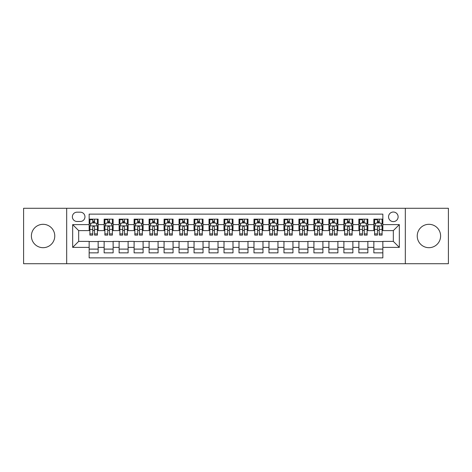 <?xml version="1.0" encoding="UTF-8"?>
<svg xmlns="http://www.w3.org/2000/svg" width="472" height="472" viewBox="0 0 472 472"><rect width="100%" height="100%" fill="white"/><g stroke="black" fill="none" stroke-linecap="round" stroke-linejoin="round"><path stroke-width="0.71" d="M428.918 224.312A11.688 11.688 0 0 0 417.23 236A11.688 11.688 0 0 0 428.918 247.688A11.688 11.688 0 0 0 440.606 236A11.688 11.688 0 0 0 428.918 224.312M43.082 224.312A11.688 11.688 0 0 0 31.394 236A11.688 11.688 0 0 0 43.082 247.688A11.688 11.688 0 0 0 54.77 236A11.688 11.688 0 0 0 43.082 224.312M393.335 212.028A4.797 4.797 0 0 0 388.539 216.819A4.797 4.797 0 0 0 393.335 221.616A4.797 4.797 0 0 0 398.126 216.819A4.797 4.797 0 0 0 393.335 212.028M405.318 263.718L448.4 263.718L448.4 208.282L405.318 208.282L405.318 263.718L66.682 263.718L66.682 208.282L23.6 208.282L23.6 263.718L66.682 263.718M382.845 219.144L373.853 219.144L373.853 224.613L367.859 224.613L367.859 230.607L373.853 230.607L373.853 224.613M367.859 224.613L367.859 219.144L358.868 219.144L358.868 224.613L352.879 224.613L352.879 230.607L358.868 230.607L358.868 224.613M352.879 224.613L352.879 219.144L343.887 219.144L343.887 224.613L337.893 224.613L337.893 230.607L343.887 230.607L343.887 224.613M337.893 224.613L337.893 219.144L328.901 219.144L328.901 224.613L322.907 224.613L322.907 230.607L328.901 230.607L328.901 224.613M322.907 224.613L322.907 219.144L313.915 219.144L313.915 224.613L307.921 224.613L307.921 230.607L313.915 230.607L313.915 224.613M307.921 224.613L307.921 219.144L298.935 219.144L298.935 224.613L292.941 224.613L292.941 230.607L298.935 230.607L298.935 224.613M292.941 224.613L292.941 219.144L283.949 219.144L283.949 224.613L277.955 224.613L277.955 230.607L283.949 230.607L283.949 224.613M277.955 224.613L277.955 219.144L268.963 219.144L268.963 224.613L262.969 224.613L262.969 230.607L268.963 230.607L268.963 224.613M262.969 224.613L262.969 219.144L253.983 219.144L253.983 224.613L247.989 224.613L247.989 230.607L253.983 230.607L253.983 224.613M247.989 224.613L247.989 219.144L238.997 219.144L238.997 224.613L233.003 224.613L233.003 230.607L238.997 230.607L238.997 224.613M233.003 224.613L233.003 219.144L224.011 219.144L224.011 224.613L218.017 224.613L218.017 230.607L224.011 230.607L224.011 224.613M218.017 224.613L218.017 219.144L209.031 219.144L209.031 224.613L203.037 224.613L203.037 230.607L209.031 230.607L209.031 224.613M203.037 224.613L203.037 219.144L194.045 219.144L194.045 224.613L188.051 224.613L188.051 230.607L194.045 230.607L194.045 224.613M188.051 224.613L188.051 219.144L179.059 219.144L179.059 224.613L173.065 224.613L173.065 230.607L179.059 230.607L179.059 224.613M173.065 224.613L173.065 219.144L164.079 219.144L164.079 224.613L158.085 224.613L158.085 230.607L164.079 230.607L164.079 224.613M158.085 224.613L158.085 219.144L149.093 219.144L149.093 224.613L143.099 224.613L143.099 230.607L149.093 230.607L149.093 224.613M143.099 224.613L143.099 219.144L134.107 219.144L134.107 224.613L128.113 224.613L128.113 230.607L134.107 230.607L134.107 224.613M128.113 224.613L128.113 219.144L119.121 219.144L119.121 224.613L113.132 224.613L113.132 230.607L119.121 230.607L119.121 224.613M113.132 224.613L113.132 219.144L104.141 219.144L104.141 230.607L98.146 230.607L98.146 219.144L89.155 219.144M89.155 252.856L98.146 252.856L98.146 241.393L104.141 241.393L104.141 252.856L113.132 252.856L113.132 241.393L119.121 241.393L119.121 247.387L113.132 247.387M119.121 247.387L119.121 252.856L128.113 252.856L128.113 241.393L134.107 241.393L134.107 247.387L128.113 247.387M134.107 247.387L134.107 252.856L143.099 252.856L143.099 241.393L149.093 241.393L149.093 247.387L143.099 247.387M149.093 247.387L149.093 252.856L158.085 252.856L158.085 241.393L164.079 241.393L164.079 247.387L158.085 247.387M164.079 247.387L164.079 252.856L173.065 252.856L173.065 241.393L179.059 241.393L179.059 247.387L173.065 247.387M179.059 247.387L179.059 252.856L188.051 252.856L188.051 241.393L194.045 241.393L194.045 247.387L188.051 247.387M194.045 247.387L194.045 252.856L203.037 252.856L203.037 241.393L209.031 241.393L209.031 247.387L203.037 247.387M209.031 247.387L209.031 252.856L218.017 252.856L218.017 241.393L224.011 241.393L224.011 247.387L218.017 247.387M224.011 247.387L224.011 252.856L233.003 252.856L233.003 241.393L238.997 241.393L238.997 247.387L233.003 247.387M238.997 247.387L238.997 252.856L247.989 252.856L247.989 241.393L253.983 241.393L253.983 247.387L247.989 247.387M253.983 247.387L253.983 252.856L262.969 252.856L262.969 241.393L268.963 241.393L268.963 247.387L262.969 247.387M268.963 247.387L268.963 252.856L277.955 252.856L277.955 241.393L283.949 241.393L283.949 247.387L277.955 247.387M283.949 247.387L283.949 252.856L292.941 252.856L292.941 241.393L298.935 241.393L298.935 247.387L292.941 247.387M298.935 247.387L298.935 252.856L307.921 252.856L307.921 241.393L313.915 241.393L313.915 247.387L307.921 247.387M313.915 247.387L313.915 252.856L322.907 252.856L322.907 241.393L328.901 241.393L328.901 247.387L322.907 247.387M328.901 247.387L328.901 252.856L337.893 252.856L337.893 241.393L343.887 241.393L343.887 247.387L337.893 247.387M343.887 247.387L343.887 252.856L352.879 252.856L352.879 241.393L358.868 241.393L358.868 247.387L352.879 247.387M358.868 247.387L358.868 252.856L367.859 252.856L367.859 241.393L373.853 241.393L373.853 247.387L367.859 247.387M77.019 221.468L80.317 221.468A4.643 4.643 0 0 0 84.96 216.819A4.643 4.643 0 0 0 80.317 212.176L77.019 212.176A4.643 4.643 0 0 0 72.375 216.819A4.643 4.643 0 0 0 77.019 221.468M405.318 208.282L66.682 208.282M382.845 224.613L382.845 214.123L89.155 214.123L89.155 230.607L78.665 230.607L78.665 241.393L89.155 241.393L89.155 257.877L382.845 257.877L382.845 241.393L393.335 241.393L393.335 230.607L382.845 230.607L382.845 224.613L399.33 224.613L399.33 247.387L382.845 247.387M89.155 247.387L72.67 247.387L72.67 224.613L89.155 224.613M373.853 247.387L373.853 252.856L382.845 252.856M89.155 222.89L89.904 222.89M92.754 222.89L94.547 222.89M97.397 222.89L98.146 222.89M89.155 230.454L89.904 230.454M92.754 230.454L94.547 230.454M97.397 230.454L98.146 230.454M89.155 241.546L98.146 241.546M89.155 249.11L98.146 249.11M104.141 230.454L104.89 230.454M107.734 230.454L109.534 230.454M112.383 230.454L113.132 230.454M104.141 222.89L104.89 222.89M107.734 222.89L109.534 222.89M112.383 222.89L113.132 222.89M104.141 241.546L113.132 241.546M104.141 249.11L113.132 249.11M119.121 241.546L128.113 241.546M119.121 249.11L128.113 249.11M119.121 222.89L119.87 222.89M122.72 222.89L124.519 222.89M127.363 222.89L128.113 222.89M119.121 230.454L119.87 230.454M122.72 230.454L124.519 230.454M127.363 230.454L128.113 230.454M134.107 241.546L143.099 241.546M134.107 249.11L143.099 249.11M134.107 222.89L134.856 222.89M137.706 222.89L139.5 222.89M142.349 222.89L143.099 222.89M134.107 230.454L134.856 230.454M137.706 230.454L139.5 230.454M142.349 230.454L143.099 230.454M149.093 241.546L158.085 241.546M149.093 249.11L158.085 249.11M149.093 222.89L149.842 222.89M152.686 222.89L154.486 222.89M157.335 222.89L158.085 222.89M149.093 230.454L149.842 230.454M152.686 230.454L154.486 230.454M157.335 230.454L158.085 230.454M164.079 241.546L173.065 241.546M164.079 249.11L173.065 249.11M164.079 222.89L164.828 222.89M167.672 222.89L169.472 222.89M172.315 222.89L173.065 222.89M164.079 230.454L164.828 230.454M167.672 230.454L169.472 230.454M172.315 230.454L173.065 230.454M179.059 241.546L188.051 241.546M179.059 249.11L188.051 249.11M179.059 222.89L179.808 222.89M182.658 222.89L184.452 222.89M187.301 222.89L188.051 222.89M179.059 230.454L179.808 230.454M182.658 230.454L184.452 230.454M187.301 230.454L188.051 230.454M194.045 241.546L203.037 241.546M194.045 249.11L203.037 249.11M194.045 222.89L194.794 222.89M197.638 222.89L199.438 222.89M202.287 222.89L203.037 222.89M194.045 230.454L194.794 230.454M197.638 230.454L199.438 230.454M202.287 230.454L203.037 230.454M209.031 241.546L218.017 241.546M209.031 249.11L218.017 249.11M209.031 222.89L209.78 222.89M212.624 222.89L214.424 222.89M217.267 222.89L218.017 222.89M209.031 230.454L209.78 230.454M212.624 230.454L214.424 230.454M217.267 230.454L218.017 230.454M224.011 241.546L233.003 241.546M224.011 249.11L233.003 249.11M224.011 222.89L224.76 222.89M227.61 222.89L229.41 222.89M232.253 222.89L233.003 222.89M224.011 230.454L224.76 230.454M227.61 230.454L229.41 230.454M232.253 230.454L233.003 230.454M238.997 241.546L247.989 241.546M238.997 249.11L247.989 249.11M238.997 222.89L239.746 222.89M242.59 222.89L244.39 222.89M247.239 222.89L247.989 222.89M238.997 230.454L239.746 230.454M242.59 230.454L244.39 230.454M247.239 230.454L247.989 230.454M253.983 241.546L262.969 241.546M253.983 249.11L262.969 249.11M253.983 222.89L254.732 222.89M257.576 222.89L259.376 222.89M262.22 222.89L262.969 222.89M253.983 230.454L254.732 230.454M257.576 230.454L259.376 230.454M262.22 230.454L262.969 230.454M268.963 241.546L277.955 241.546M268.963 249.11L277.955 249.11M268.963 222.89L269.713 222.89M272.562 222.89L274.362 222.89M277.206 222.89L277.955 222.89M268.963 230.454L269.713 230.454M272.562 230.454L274.362 230.454M277.206 230.454L277.955 230.454M283.949 241.546L292.941 241.546M283.949 249.11L292.941 249.11M283.949 222.89L284.699 222.89M287.548 222.89L289.342 222.89M292.192 222.89L292.941 222.89M283.949 230.454L284.699 230.454M287.548 230.454L289.342 230.454M292.192 230.454L292.941 230.454M298.935 241.546L307.921 241.546M298.935 249.11L307.921 249.11M298.935 222.89L299.685 222.89M302.528 222.89L304.328 222.89M307.172 222.89L307.921 222.89M298.935 230.454L299.685 230.454M302.528 230.454L304.328 230.454M307.172 230.454L307.921 230.454M313.915 241.546L322.907 241.546M313.915 249.11L322.907 249.11M313.915 222.89L314.665 222.89M317.514 222.89L319.314 222.89M322.158 222.89L322.907 222.89M313.915 230.454L314.665 230.454M317.514 230.454L319.314 230.454M322.158 230.454L322.907 230.454M328.901 241.546L337.893 241.546M328.901 249.11L337.893 249.11M328.901 222.89L329.651 222.89M332.5 222.89L334.294 222.89M337.144 222.89L337.893 222.89M328.901 230.454L329.651 230.454M332.5 230.454L334.294 230.454M337.144 230.454L337.893 230.454M343.887 241.546L352.879 241.546M343.887 249.11L352.879 249.11M343.887 222.89L344.637 222.89M347.481 222.89L349.28 222.89M352.13 222.89L352.879 222.89M343.887 230.454L344.637 230.454M347.481 230.454L349.28 230.454M352.13 230.454L352.879 230.454M358.868 241.546L367.859 241.546M358.868 249.11L367.859 249.11M358.868 222.89L359.617 222.89M362.466 222.89L364.266 222.89M367.11 222.89L367.859 222.89M358.868 230.454L359.617 230.454M362.466 230.454L364.266 230.454M367.11 230.454L367.859 230.454M373.853 241.546L382.845 241.546M373.853 249.11L382.845 249.11M373.853 222.89L374.603 222.89M377.452 222.89L379.246 222.89M382.096 222.89L382.845 222.89M373.853 230.454L374.603 230.454M377.452 230.454L379.246 230.454M382.096 230.454L382.845 230.454M78.665 230.607L72.67 224.613M78.665 241.393L72.67 247.387M399.33 224.613L393.335 230.607M399.33 247.387L393.335 241.393M94.547 219.144L94.547 222.961L94.547 221.091L92.754 221.091M97.397 233.882L94.547 233.882L94.547 235.103L97.397 235.103L97.397 225.958L95.899 222.961L91.403 222.961L89.904 225.958L89.904 235.103L92.754 235.103L92.754 233.882L89.904 233.882M90.99 223.787L89.904 223.787L89.904 219.144M89.904 223.816L89.904 221.091M97.397 223.816L97.397 221.091M96.312 223.787L97.397 223.787L97.397 219.144M92.754 222.961L92.754 219.144M94.547 233.882L94.547 227.085C93.952 225.929 93.35 225.929 92.754 227.085L92.754 232.141M89.904 229.433L92.754 229.433L92.754 233.882M90.264 219.669L92.754 219.669M109.534 219.144L109.534 222.961L109.534 221.091L107.734 221.091M112.383 233.882L109.534 233.882L109.534 235.103L112.383 235.103L112.383 225.958L110.885 222.961L106.389 222.961L104.89 225.958L104.89 235.103L107.734 235.103L107.734 233.882L104.89 233.882M105.976 223.787L104.89 223.787L104.89 219.144M104.89 223.816L104.89 221.091M112.383 223.816L112.383 221.091M111.298 223.787L112.383 223.787L112.383 219.144M107.734 222.961L107.734 219.144M109.534 233.882L109.534 227.085C108.938 225.929 108.336 225.929 107.734 227.085L107.734 232.141M104.89 229.433L107.734 229.433L107.734 233.882M105.25 219.669L107.734 219.669M124.519 219.144L124.519 222.961L124.519 221.091L122.72 221.091M127.363 233.882L124.519 233.882L124.519 235.103L127.363 235.103L127.363 225.958L125.865 222.961L121.369 222.961L119.87 225.958L119.87 235.103L122.72 235.103L122.72 233.882L119.87 233.882M120.962 223.787L119.87 223.787L119.87 219.144M119.87 223.816L119.87 221.091M127.363 223.816L127.363 221.091M126.278 223.787L127.363 223.787L127.363 219.144M122.72 222.961L122.72 219.144M124.519 233.882L124.519 227.085C123.918 225.929 123.322 225.929 122.72 227.085L122.72 232.141M119.87 229.433L122.72 229.433L122.72 233.882M120.236 219.669L122.72 219.669M139.5 219.144L139.5 222.961L139.5 221.091L137.706 221.091M142.349 233.882L139.5 233.882L139.5 235.103L142.349 235.103L142.349 225.958L140.851 222.961L136.355 222.961L134.856 225.958L134.856 235.103L137.706 235.103L137.706 233.882L134.856 233.882M135.942 223.787L134.856 223.787L134.856 219.144M134.856 223.816L134.856 221.091M142.349 223.816L142.349 221.091M141.264 223.787L142.349 223.787L142.349 219.144M137.706 222.961L137.706 219.144M139.5 233.882L139.5 227.085C138.904 225.929 138.302 225.929 137.706 227.085L137.706 232.141M134.856 229.433L137.706 229.433L137.706 233.882M135.222 219.669L137.706 219.669M154.486 219.144L154.486 222.961L154.486 221.091L152.686 221.091M157.335 233.882L154.486 233.882L154.486 235.103L157.335 235.103L157.335 225.958L155.837 222.961L151.341 222.961L149.842 225.958L149.842 235.103L152.686 235.103L152.686 233.882L149.842 233.882M150.928 223.787L149.842 223.787L149.842 219.144M149.842 223.816L149.842 221.091M157.335 223.816L157.335 221.091M156.25 223.787L157.335 223.787L157.335 219.144M152.686 222.961L152.686 219.144M154.486 233.882L154.486 227.085C153.89 225.929 153.288 225.929 152.686 227.085L152.686 232.141M149.842 229.433L152.686 229.433L152.686 233.882M150.202 219.669L152.686 219.669M169.472 219.144L169.472 222.961L169.472 221.091L167.672 221.091M172.315 233.882L169.472 233.882L169.472 235.103L172.315 235.103L172.315 225.958L170.817 222.961L166.321 222.961L164.828 225.958L164.828 235.103L167.672 235.103L167.672 233.882L164.828 233.882M165.914 223.787L164.828 223.787L164.828 219.144M164.828 223.816L164.828 221.091M172.315 223.816L172.315 221.091M171.23 223.787L172.315 223.787L172.315 219.144M167.672 222.961L167.672 219.144M169.472 233.882L169.472 227.085C168.87 225.929 168.274 225.929 167.672 227.085L167.672 232.141M164.828 229.433L167.672 229.433L167.672 233.882M165.188 219.669L167.672 219.669M184.452 219.144L184.452 222.961L184.452 221.091L182.658 221.091M187.301 233.882L184.452 233.882L184.452 235.103L187.301 235.103L187.301 225.958L185.803 222.961L181.307 222.961L179.808 225.958L179.808 235.103L182.658 235.103L182.658 233.882L179.808 233.882M180.894 223.787L179.808 223.787L179.808 219.144M179.808 223.816L179.808 221.091M187.301 223.816L187.301 221.091M186.216 223.787L187.301 223.787L187.301 219.144M182.658 222.961L182.658 219.144M184.452 233.882L184.452 227.085C183.856 225.929 183.254 225.929 182.658 227.085L182.658 232.141M179.808 229.433L182.658 229.433L182.658 233.882M180.174 219.669L182.658 219.669M199.438 219.144L199.438 222.961L199.438 221.091L197.638 221.091M202.287 233.882L199.438 233.882L199.438 235.103L202.287 235.103L202.287 225.958L200.789 222.961L196.293 222.961L194.794 225.958L194.794 235.103L197.638 235.103L197.638 233.882L194.794 233.882M195.88 223.787L194.794 223.787L194.794 219.144M194.794 223.816L194.794 221.091M202.287 223.816L202.287 221.091M201.202 223.787L202.287 223.787L202.287 219.144M197.638 222.961L197.638 219.144M199.438 233.882L199.438 227.085C198.842 225.929 198.24 225.929 197.638 227.085L197.638 232.141M194.794 229.433L197.638 229.433L197.638 233.882M195.154 219.669L197.638 219.669M214.424 219.144L214.424 222.961L214.424 221.091L212.624 221.091M217.267 233.882L214.424 233.882L214.424 235.103L217.267 235.103L217.267 225.958L215.769 222.961L211.279 222.961L209.78 225.958L209.78 235.103L212.624 235.103L212.624 233.882L209.78 233.882M210.866 223.787L209.78 223.787L209.78 219.144M209.78 223.816L209.78 221.091M217.267 223.816L217.267 221.091M216.182 223.787L217.267 223.787L217.267 219.144M212.624 222.961L212.624 219.144M214.424 233.882L214.424 227.085C213.822 225.929 213.226 225.929 212.624 227.085L212.624 232.141M209.78 229.433L212.624 229.433L212.624 233.882M210.14 219.669L212.624 219.669M229.41 219.144L229.41 222.961L229.41 221.091L227.61 221.091M232.253 233.882L229.41 233.882L229.41 235.103L232.253 235.103L232.253 225.958L230.755 222.961L226.259 222.961L224.76 225.958L224.76 235.103L227.61 235.103L227.61 233.882L224.76 233.882M225.846 223.787L224.76 223.787L224.76 219.144M224.76 223.816L224.76 221.091M232.253 223.816L232.253 221.091M231.168 223.787L232.253 223.787L232.253 219.144M227.61 222.961L227.61 219.144M229.41 233.882L229.41 227.085C228.808 225.929 228.212 225.929 227.61 227.085L227.61 232.141M224.76 229.433L227.61 229.433L227.61 233.882M225.126 219.669L227.61 219.669M244.39 219.144L244.39 222.961L244.39 221.091L242.59 221.091M247.239 233.882L244.39 233.882L244.39 235.103L247.239 235.103L247.239 225.958L245.741 222.961L241.245 222.961L239.746 225.958L239.746 235.103L242.59 235.103L242.59 233.882L239.746 233.882M240.832 223.787L239.746 223.787L239.746 219.144M239.746 223.816L239.746 221.091M247.239 223.816L247.239 221.091M246.154 223.787L247.239 223.787L247.239 219.144M242.59 222.961L242.59 219.144M244.39 233.882L244.39 227.085C243.794 225.929 243.192 225.929 242.59 227.085L242.59 232.141M239.746 229.433L242.59 229.433L242.59 233.882M240.106 219.669L242.59 219.669M259.376 219.144L259.376 222.961L259.376 221.091L257.576 221.091M262.22 233.882L259.376 233.882L259.376 235.103L262.22 235.103L262.22 225.958L260.721 222.961L256.231 222.961L254.732 225.958L254.732 235.103L257.576 235.103L257.576 233.882L254.732 233.882M255.818 223.787L254.732 223.787L254.732 219.144M254.732 223.816L254.732 221.091M262.22 223.816L262.22 221.091M261.134 223.787L262.22 223.787L262.22 219.144M257.576 222.961L257.576 219.144M259.376 233.882L259.376 227.085C258.774 225.929 258.178 225.929 257.576 227.085L257.576 232.141M254.732 229.433L257.576 229.433L257.576 233.882M255.092 219.669L257.576 219.669M274.362 219.144L274.362 222.961L274.362 221.091L272.562 221.091M277.206 233.882L274.362 233.882L274.362 235.103L277.206 235.103L277.206 225.958L275.707 222.961L271.211 222.961L269.713 225.958L269.713 235.103L272.562 235.103L272.562 233.882L269.713 233.882M270.798 223.787L269.713 223.787L269.713 219.144M269.713 223.816L269.713 221.091M277.206 223.816L277.206 221.091M276.12 223.787L277.206 223.787L277.206 219.144M272.562 222.961L272.562 219.144M274.362 233.882L274.362 227.085C273.76 225.929 273.164 225.929 272.562 227.085L272.562 232.141M269.713 229.433L272.562 229.433L272.562 233.882M270.078 219.669L272.562 219.669M289.342 219.144L289.342 222.961L289.342 221.091L287.548 221.091M292.192 233.882L289.342 233.882L289.342 235.103L292.192 235.103L292.192 225.958L290.693 222.961L286.197 222.961L284.699 225.958L284.699 235.103L287.548 235.103L287.548 233.882L284.699 233.882M285.784 223.787L284.699 223.787L284.699 219.144M284.699 223.816L284.699 221.091M292.192 223.816L292.192 221.091M291.106 223.787L292.192 223.787L292.192 219.144M287.548 222.961L287.548 219.144M289.342 233.882L289.342 227.085C288.746 225.929 288.144 225.929 287.548 227.085L287.548 232.141M284.699 229.433L287.548 229.433L287.548 233.882M285.058 219.669L287.548 219.669M304.328 219.144L304.328 222.961L304.328 221.091L302.528 221.091M307.172 233.882L304.328 233.882L304.328 235.103L307.172 235.103L307.172 225.958L305.679 222.961L301.183 222.961L299.685 225.958L299.685 235.103L302.528 235.103L302.528 233.882L299.685 233.882M300.77 223.787L299.685 223.787L299.685 219.144M299.685 223.816L299.685 221.091M307.172 223.816L307.172 221.091M306.086 223.787L307.172 223.787L307.172 219.144M302.528 222.961L302.528 219.144M304.328 233.882L304.328 227.085C303.732 225.929 303.13 225.929 302.528 227.085L302.528 232.141M299.685 229.433L302.528 229.433L302.528 233.882M300.044 219.669L302.528 219.669M319.314 219.144L319.314 222.961L319.314 221.091L317.514 221.091M322.158 233.882L319.314 233.882L319.314 235.103L322.158 235.103L322.158 225.958L320.659 222.961L316.163 222.961L314.665 225.958L314.665 235.103L317.514 235.103L317.514 233.882L314.665 233.882M315.75 223.787L314.665 223.787L314.665 219.144M314.665 223.816L314.665 221.091M322.158 223.816L322.158 221.091M321.072 223.787L322.158 223.787L322.158 219.144M317.514 222.961L317.514 219.144M319.314 233.882L319.314 227.085C318.712 225.929 318.116 225.929 317.514 227.085L317.514 232.141M314.665 229.433L317.514 229.433L317.514 233.882M315.031 219.669L317.514 219.669M334.294 219.144L334.294 222.961L334.294 221.091L332.5 221.091M337.144 233.882L334.294 233.882L334.294 235.103L337.144 235.103L337.144 225.958L335.645 222.961L331.149 222.961L329.651 225.958L329.651 235.103L332.5 235.103L332.5 233.882L329.651 233.882M330.736 223.787L329.651 223.787L329.651 219.144M329.651 223.816L329.651 221.091M337.144 223.816L337.144 221.091M336.058 223.787L337.144 223.787L337.144 219.144M332.5 222.961L332.5 219.144M334.294 233.882L334.294 227.085C333.698 225.929 333.096 225.929 332.5 227.085L332.5 232.141M329.651 229.433L332.5 229.433L332.5 233.882M330.011 219.669L332.5 219.669M349.28 219.144L349.28 222.961L349.28 221.091L347.481 221.091M352.13 233.882L349.28 233.882L349.28 235.103L352.13 235.103L352.13 225.958L350.631 222.961L346.135 222.961L344.637 225.958L344.637 235.103L347.481 235.103L347.481 233.882L344.637 233.882M345.722 223.787L344.637 223.787L344.637 219.144M344.637 223.816L344.637 221.091M352.13 223.816L352.13 221.091M351.038 223.787L352.13 223.787L352.13 219.144M347.481 222.961L347.481 219.144M349.28 233.882L349.28 227.085C348.684 225.929 348.082 225.929 347.481 227.085L347.481 232.141M344.637 229.433L347.481 229.433L347.481 233.882M344.997 219.669L347.481 219.669M364.266 219.144L364.266 222.961L364.266 221.091L362.466 221.091M367.11 233.882L364.266 233.882L364.266 235.103L367.11 235.103L367.11 225.958L365.611 222.961L361.115 222.961L359.617 225.958L359.617 235.103L362.466 235.103L362.466 233.882L359.617 233.882M360.702 223.787L359.617 223.787L359.617 219.144M359.617 223.816L359.617 221.091M367.11 223.816L367.11 221.091M366.024 223.787L367.11 223.787L367.11 219.144M362.466 222.961L362.466 219.144M364.266 233.882L364.266 227.085C363.664 225.929 363.068 225.929 362.466 227.085L362.466 232.141M359.617 229.433L362.466 229.433L362.466 233.882M359.983 219.669L362.466 219.669M379.246 219.144L379.246 222.961L379.246 221.091L377.452 221.091M382.096 233.882L379.246 233.882L379.246 235.103L382.096 235.103L382.096 225.958L380.597 222.961L376.101 222.961L374.603 225.958L374.603 235.103L377.452 235.103L377.452 233.882L374.603 233.882M375.688 223.787L374.603 223.787L374.603 219.144M374.603 223.816L374.603 221.091M382.096 223.816L382.096 221.091M381.01 223.787L382.096 223.787L382.096 219.144M377.452 222.961L377.452 219.144M379.246 233.882L379.246 227.085C378.65 225.929 378.048 225.929 377.452 227.085L377.452 232.141M374.603 229.433L377.452 229.433L377.452 233.882M374.963 219.669L377.452 219.669M104.141 247.387L98.146 247.387M104.141 224.613L98.146 224.613M97.362 225.887L89.94 225.887M97.397 229.433L94.547 229.433M94.547 222.047L92.754 222.047M112.342 225.887L104.926 225.887M112.383 229.433L109.534 229.433M109.534 222.047L107.734 222.047M127.328 225.887L119.912 225.887M127.363 229.433L124.519 229.433M124.519 222.047L122.72 222.047M142.314 225.887L134.892 225.887M142.349 229.433L139.5 229.433M139.5 222.047L137.706 222.047M157.294 225.887L149.878 225.887M157.335 229.433L154.486 229.433M154.486 222.047L152.686 222.047M172.28 225.887L164.864 225.887M172.315 229.433L169.472 229.433M169.472 222.047L167.672 222.047M187.266 225.887L179.85 225.887M187.301 229.433L184.452 229.433M184.452 222.047L182.658 222.047M202.246 225.887L194.83 225.887M202.287 229.433L199.438 229.433M199.438 222.047L197.638 222.047M217.232 225.887L209.816 225.887M217.267 229.433L214.424 229.433M214.424 222.047L212.624 222.047M232.218 225.887L224.802 225.887M232.253 229.433L229.41 229.433M229.41 222.047L227.61 222.047M247.198 225.887L239.782 225.887M247.239 229.433L244.39 229.433M244.39 222.047L242.59 222.047M262.184 225.887L254.768 225.887M262.22 229.433L259.376 229.433M259.376 222.047L257.576 222.047M277.17 225.887L269.754 225.887M277.206 229.433L274.362 229.433M274.362 222.047L272.562 222.047M292.15 225.887L284.734 225.887M292.192 229.433L289.342 229.433M289.342 222.047L287.548 222.047M307.136 225.887L299.72 225.887M307.172 229.433L304.328 229.433M304.328 222.047L302.528 222.047M322.122 225.887L314.706 225.887M322.158 229.433L319.314 229.433M319.314 222.047L317.514 222.047M337.108 225.887L329.686 225.887M337.144 229.433L334.294 229.433M334.294 222.047L332.5 222.047M352.088 225.887L344.672 225.887M352.13 229.433L349.28 229.433M349.28 222.047L347.481 222.047M367.074 225.887L359.658 225.887M367.11 229.433L364.266 229.433M364.266 222.047L362.466 222.047M382.06 225.887L374.638 225.887M382.096 229.433L379.246 229.433M379.246 222.047L377.452 222.047"/></g></svg>
